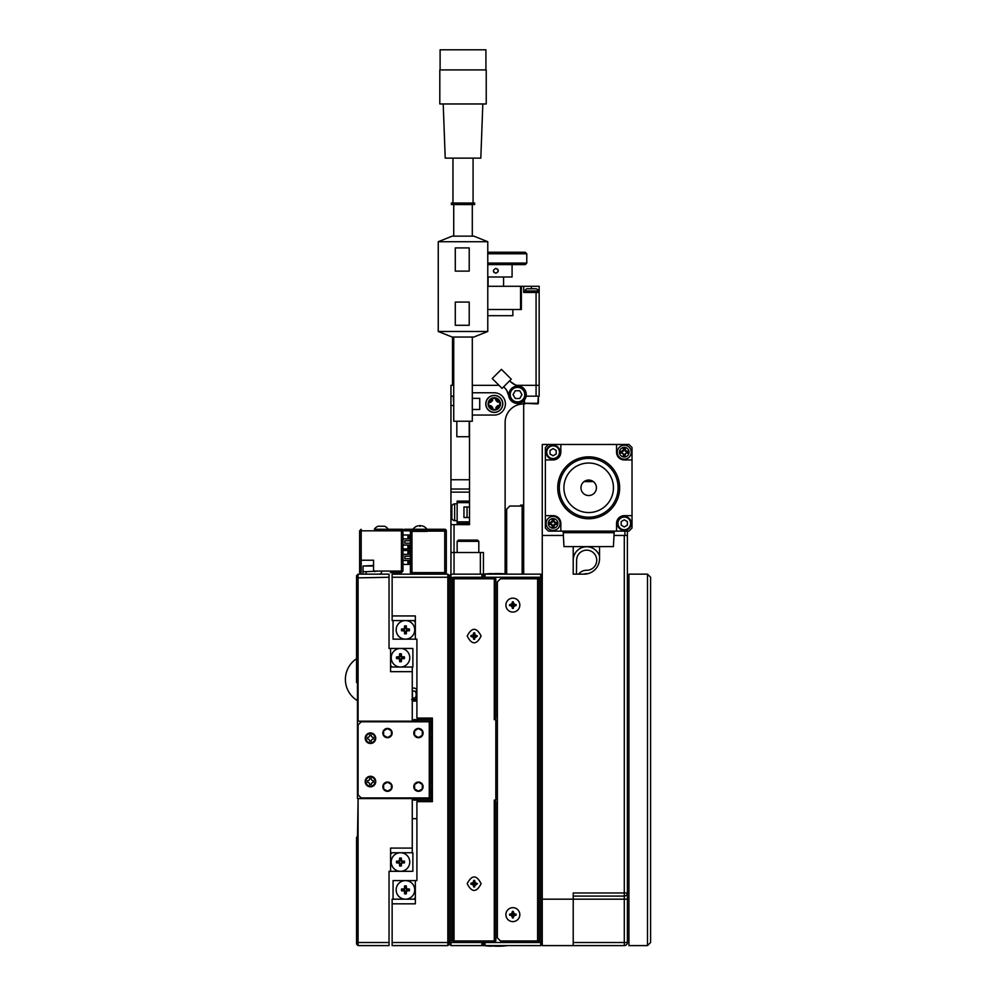 <?xml version="1.0" encoding="UTF-8"?>
<svg xmlns="http://www.w3.org/2000/svg" width="996" height="996" viewBox="0 0 996 996"><rect width="100%" height="100%" fill="white"/><g stroke="black" fill="none" stroke-linecap="round" stroke-linejoin="round"><path stroke-width="1.49" d="M390.718 665.602A24.763 24.763 0 0 1 391.602 667.021M432.376 796.875A6.349 6.349 0 0 1 432.376 794.086M432.376 792.281A6.96 6.96 0 0 0 432.376 798.668M416.901 690.502L416.129 690.95L416.901 690.95M416.129 695.943A3.561 2.515 -90 0 1 413.801 698.121A3.561 2.515 -90 0 1 412.568 697.661M412.257 688.448A6.499 4.594 -90 0 1 413.801 688.062A6.499 4.594 -90 0 1 416.901 689.767M412.257 818.687L416.901 818.687M416.901 701.072L412.257 701.072M370.462 776.905A4.644 4.644 0 0 1 375.106 781.549A4.644 4.644 0 0 1 370.462 786.193A4.644 4.644 0 0 1 365.818 781.549A4.644 4.644 0 0 1 370.462 776.905M370.462 733.566A4.644 4.644 0 0 1 375.106 738.21A4.644 4.644 0 0 1 370.462 742.854A4.644 4.644 0 0 1 365.818 738.21A4.644 4.644 0 0 1 370.462 733.566M430.832 721.801L361.187 721.801L358.087 724.901L358.087 794.858L361.187 797.958L430.832 797.958L430.832 721.191A1.544 1.544 0 0 0 429.276 719.635L413.801 719.635L413.801 721.191L416.901 721.191L416.901 719.635M430.832 801.668L430.832 798.568A1.544 1.544 0 0 1 429.276 800.124L416.901 800.124L416.901 798.568L429.276 798.568L429.276 721.191L416.901 721.191M420.773 737.09A4.644 4.644 0 0 1 414.423 735.397A4.644 4.644 0 0 1 416.129 729.047A4.644 4.644 0 0 1 422.466 730.753A4.644 4.644 0 0 1 420.773 737.09M392.138 733.068A4.644 4.644 0 0 1 387.494 737.712A4.644 4.644 0 0 1 382.85 733.068A4.644 4.644 0 0 1 387.494 728.425A4.644 4.644 0 0 1 392.138 733.068M385.166 782.669A4.644 4.644 0 0 1 391.515 784.362A4.644 4.644 0 0 1 389.81 790.712A4.644 4.644 0 0 1 383.472 789.006A4.644 4.644 0 0 1 385.166 782.669M413.801 786.691A4.644 4.644 0 0 1 418.445 782.047A4.644 4.644 0 0 1 423.088 786.691A4.644 4.644 0 0 1 418.445 791.334A4.644 4.644 0 0 1 413.801 786.691M365.208 781.549A5.266 5.266 0 0 1 370.462 776.282A5.266 5.266 0 0 1 375.729 781.549A5.266 5.266 0 0 1 370.462 786.815A5.266 5.266 0 0 1 365.208 781.549M365.208 738.21A5.266 5.266 0 0 1 370.462 732.944A5.266 5.266 0 0 1 375.729 738.21A5.266 5.266 0 0 1 370.462 743.477A5.266 5.266 0 0 1 365.208 738.21M432.376 738.833L430.832 738.833L430.832 739.754L430.832 718.091M373.562 565.491L363.042 566.027L373.562 566.027M381.605 571.057L381.605 571.679A2.478 2.478 0 0 1 379.14 574.157M399.57 655.891L398.649 656.812L399.197 657.348L400.106 656.439L399.57 655.891A67.218 11.678 -90 0 1 399.583 653.837L400.106 656.439M412.257 667.021L412.257 671.665L390.581 671.665L390.581 648.446L400.492 648.446A9.288 9.288 0 0 1 409.779 657.734A9.288 9.288 0 0 1 400.492 667.021A9.288 9.288 0 0 1 391.204 657.734A9.288 9.288 0 0 1 400.492 648.446L412.879 648.446L412.879 667.021L390.581 667.021M399.583 653.837A4.009 4.009 0 0 1 401.4 653.837A67.218 11.678 90 0 1 401.413 655.891L401.139 657.086L402.334 656.812A67.218 11.678 0 0 1 404.388 656.825A4.009 4.009 0 0 1 404.388 658.642A67.218 11.678 180 0 1 402.334 658.655L401.786 658.119L400.878 659.028L401.413 659.564L402.334 658.655M401.413 659.564A67.218 11.678 90 0 1 401.4 661.63A4.009 4.009 0 0 1 399.583 661.63A67.218 11.678 -90 0 1 399.57 659.564L400.106 659.028L399.197 658.119L398.649 658.655L399.57 659.564M398.649 658.655A67.218 11.678 180 0 1 396.595 658.642A4.009 4.009 0 0 1 396.595 656.825L397.031 657.348A3.474 3.474 0 0 0 397.031 658.119L399.197 658.119M402.334 656.812L401.413 655.891M391.204 862.026A9.288 9.288 0 0 1 400.492 852.738A9.288 9.288 0 0 1 409.779 862.026A9.288 9.288 0 0 1 400.492 871.313A9.288 9.288 0 0 1 391.204 862.026M401.413 863.868L402.334 862.947L401.786 862.412L400.878 863.32L401.413 863.868A67.218 11.678 90 0 1 401.4 865.922A4.009 4.009 0 0 1 399.583 865.922A67.218 11.678 -90 0 1 399.57 863.868L400.106 863.32L399.197 862.412L398.649 862.947L399.57 863.868M402.334 861.104L401.413 860.183L400.878 860.731L401.786 861.64L402.334 861.104A67.218 11.678 0 0 1 404.388 861.117A4.009 4.009 0 0 1 404.388 862.934A67.218 11.678 180 0 1 402.334 862.947M398.649 862.947A67.218 11.678 180 0 1 396.595 862.934A4.009 4.009 0 0 1 396.595 861.117A67.218 11.678 0 0 1 398.649 861.104L399.197 861.64L400.106 860.731L399.57 860.183L398.649 861.104M412.655 701.072L412.257 688.684M432.376 721.092A6.96 6.96 0 0 0 432.376 727.478M432.376 725.673A6.349 6.349 0 0 1 432.376 722.884M396.595 861.117L397.031 861.64A3.474 3.474 0 0 0 397.031 862.412L399.197 862.412M399.197 861.64L397.031 861.64M399.57 860.183A67.218 11.678 -90 0 1 399.583 858.129A4.009 4.009 0 0 1 401.4 858.129A67.218 11.678 90 0 1 401.413 860.183M404.388 861.117L401.786 861.64M401.4 865.922L400.878 863.32M404.388 862.934L403.953 862.412A3.474 3.474 0 0 0 403.953 861.64M401.786 862.412L403.953 862.412M399.583 865.922L400.106 865.487A3.474 3.474 0 0 0 400.878 865.487M400.106 863.32L400.106 865.487M401.4 858.129L400.878 858.564A3.474 3.474 0 0 0 400.106 858.564L400.106 860.731M400.878 860.731L400.878 858.564M390.581 854.294L392.138 852.738L412.879 852.738L412.879 871.313L389.038 871.313L389.038 942.502L358.087 942.502L358.087 798.568L357.464 837.263L356.543 837.263L356.543 944.059L358.087 945.602L389.038 945.602L389.038 942.502M358.087 721.191L358.087 574.157L356.543 575.7L356.543 682.497L357.464 682.497L357.464 721.191L412.257 721.191L412.257 671.665M357.464 798.568L357.464 721.191M390.581 648.446L389.038 648.446L389.038 574.157L358.087 574.157M358.087 798.568L412.257 798.568L412.257 848.094L390.581 848.094L390.581 871.313M412.257 852.738L412.257 848.094M390.581 852.738L392.138 852.738M358.087 945.602L358.087 942.502L356.543 941.867M356.543 577.892L389.038 577.257M392.138 667.021L390.581 665.465M400.106 659.028L400.106 661.195A3.474 3.474 0 0 0 400.878 661.195L400.878 659.028M401.786 658.119L403.953 658.119A3.474 3.474 0 0 0 403.953 657.348L401.786 657.348M400.878 656.439L400.878 654.272A3.474 3.474 0 0 0 400.106 654.272M399.197 657.348L397.031 657.348M396.595 656.825A67.218 11.678 0 0 1 398.649 656.812M366.13 574.157L366.13 571.679L363.042 571.679L363.042 574.157M379.14 571.057L366.13 571.679M409.157 550.477L407.924 550.477L407.924 554.349L409.157 554.349L409.157 550.477M407.924 548.933L409.157 548.933L409.157 545.061L407.924 545.061L407.924 548.933L402.969 548.933L402.969 550.477L407.924 550.477M407.924 560.536L407.924 564.408L409.157 564.408L409.157 560.536L403.903 560.536L402.969 559.603L403.903 560.536M407.924 564.408L402.969 564.408L402.969 571.057L401.425 572.613L390.581 572.613L390.581 571.057M407.924 554.349L403.903 554.349L402.969 555.27L402.969 559.603M403.903 554.349L402.969 555.27M409.157 535.001L407.924 535.001L407.924 538.873L409.157 538.873L409.157 535.001M361.187 560.225L361.187 572.613L359.631 572.613L359.631 530.818L361.187 529.274L361.187 560.225L373.562 560.225L373.562 571.057L401.425 571.057L401.425 529.274L402.969 530.818L402.969 535.001L407.924 535.001M407.924 538.873L403.903 538.873L402.969 539.795L402.969 544.127L403.903 545.061L407.924 545.061M416.901 798.568L413.801 798.568L413.801 800.124L416.901 800.124M430.832 792.38L430.832 739.754M430.832 727.379L430.832 728.313L432.376 728.313M373.413 737.438L373.413 738.982A2.166 2.166 0 0 0 371.247 741.149L369.69 741.149A2.166 2.166 0 0 0 367.524 738.982L367.524 737.438A2.166 2.166 0 0 0 369.69 735.272L371.247 735.272A2.166 2.166 0 0 0 373.413 737.438M373.413 780.777L373.413 782.321A2.166 2.166 0 0 0 371.247 784.487L369.69 784.487A2.166 2.166 0 0 0 367.524 782.321L367.524 780.777A2.166 2.166 0 0 0 369.69 778.611L371.247 778.611A2.166 2.166 0 0 0 373.413 780.777M430.832 774.34L432.376 774.34M430.832 794.547L430.832 797.796M432.376 745.419L430.832 745.419M412.568 691.473A3.561 2.515 -90 0 1 413.801 691.012A3.561 2.515 -90 0 1 416.129 693.191M416.901 699.516L412.568 699.516M415.93 699.516L415.93 701.072L411.585 699.553M357.464 700.661A24.763 24.763 0 0 1 356.543 658.717M401.425 529.274L374.334 529.274A8.391 8.391 0 0 1 378.019 526.224L384.556 526.224A8.391 8.391 0 0 1 388.266 529.274L402.969 529.274L402.969 571.057M418.955 525.689L421.034 525.689M426.188 574.157L427.147 572.613M413.801 574.157L427.147 573.609M411.946 531.129L410.402 531.129L410.402 572.613L446.308 572.613L446.308 531.129L411.946 531.129L411.946 572.613M407.613 529.274L404.513 529.274L404.513 530.818L407.613 530.818L407.613 529.274L444.751 529.274A1.544 1.544 0 0 1 446.308 530.818L446.308 531.129M432.189 572.613A2.478 2.478 0 0 1 429.899 574.157M406.368 891.719L407.277 890.81L406.742 890.262L405.833 891.183L406.368 891.719A67.218 11.678 90 0 1 406.356 893.786L405.833 891.183M415.344 899.176L405.447 899.176A9.288 9.288 0 0 1 396.159 889.889A9.288 9.288 0 0 1 405.447 880.601A9.288 9.288 0 0 1 414.734 889.889A9.288 9.288 0 0 1 405.447 899.176L392.138 899.176L392.138 903.82L415.344 903.82L415.344 880.601L416.901 880.601L416.901 801.668L432.376 801.668L432.376 718.091L416.901 718.091L416.901 639.158L405.447 639.158A9.288 9.288 0 0 1 396.159 629.87A9.288 9.288 0 0 1 405.447 620.583A9.288 9.288 0 0 1 414.734 629.87A9.288 9.288 0 0 1 405.447 639.158L393.059 639.158L393.059 620.583L413.801 620.583L415.344 622.139M406.356 893.786A4.009 4.009 0 0 1 404.538 893.786A67.218 11.678 -90 0 1 404.525 891.719L404.799 890.536L403.604 890.81A67.218 11.678 180 0 1 401.55 890.798A4.009 4.009 0 0 1 401.55 888.98A67.218 11.678 -0 0 1 403.604 888.967L404.152 889.503L405.061 888.594L404.525 888.046L403.604 888.967M404.525 888.046A67.218 11.678 -90 0 1 404.538 885.992A4.009 4.009 0 0 1 406.356 885.992A67.218 11.678 90 0 1 406.368 888.046L405.833 888.594L406.742 889.503L407.277 888.967L406.368 888.046M407.277 888.967A67.218 11.678 -0 0 1 409.344 888.98A4.009 4.009 0 0 1 409.344 890.798L408.908 890.262A3.474 3.474 0 0 0 408.908 889.503L406.742 889.503M403.604 890.81L404.525 891.719M406.368 631.713L407.277 630.792L406.742 630.256L405.833 631.165L406.368 631.713A67.218 11.678 90 0 1 406.356 633.767A4.009 4.009 0 0 1 404.538 633.767A67.218 11.678 -90 0 1 404.525 631.713L405.061 631.165L404.152 630.256L403.604 630.792L404.525 631.713M407.277 628.949L406.368 628.04L405.833 628.576L406.742 629.484L407.277 628.949A67.218 11.678 0 0 1 409.344 628.962A4.009 4.009 0 0 1 409.344 630.779A67.218 11.678 180 0 1 407.277 630.792M403.604 630.792A67.218 11.678 180 0 1 401.55 630.779A4.009 4.009 0 0 1 401.55 628.962A67.218 11.678 0 0 1 403.604 628.949L404.152 629.484L405.061 628.576L404.525 628.04L403.604 628.949M420.499 526.224L419.49 526.224M413.029 529.274A8.391 8.391 0 0 1 416.702 526.224L416.702 526.224M423.275 526.224L423.238 526.224A8.342 8.217 180 0 0 422.092 525.851A8.342 8.217 180 0 1 423.238 526.224L423.275 526.224A8.391 8.391 0 0 1 426.96 529.274M417.897 525.851A8.342 8.217 180 0 0 416.751 526.224M401.55 628.962L401.986 629.484A3.474 3.474 0 0 0 401.986 630.256L404.152 630.256M404.152 629.484L401.986 629.484M404.525 628.04A67.218 11.678 -90 0 1 404.538 625.974A4.009 4.009 0 0 1 406.356 625.974A67.218 11.678 90 0 1 406.368 628.04M409.344 628.962L406.742 629.484M406.356 633.767L405.833 631.165M409.344 630.779L408.908 630.256A3.474 3.474 0 0 0 408.908 629.484M406.742 630.256L408.908 630.256M404.538 633.767L405.061 633.332A3.474 3.474 0 0 0 405.833 633.332M405.061 631.165L405.061 633.332M406.356 625.974L405.833 626.422A3.474 3.474 0 0 0 405.061 626.422L405.061 628.576M405.833 628.576L405.833 626.422M387.494 791.148L383.622 788.919L383.622 784.45L387.494 782.221L391.366 784.45L391.366 788.919L387.494 791.148M392.138 942.502L392.138 945.602L447.851 945.602L447.851 942.502L392.138 942.502L392.138 903.82M393.059 620.583L392.138 620.583L392.138 615.939L415.344 615.939L415.344 639.158M413.801 620.583L415.344 620.583M447.851 945.602L449.395 944.059L449.395 941.867L449.395 944.059L450.951 945.602L450.951 574.157L449.395 575.7L449.395 577.892L447.851 577.257L447.851 942.502L449.395 941.867L449.395 575.7L447.851 574.157L392.138 574.157L392.138 577.257L447.851 577.257L447.851 574.157M392.138 615.939L392.138 577.257M432.376 780.926L430.832 780.926M432.376 737.289L430.832 737.289M430.832 729.856L432.376 729.856M430.832 782.47L432.376 782.47M432.376 789.903L430.832 789.903M430.832 791.447L432.376 791.447M393.059 899.176L393.059 880.601L415.344 880.601M415.344 897.62L413.801 899.176M422.316 788.919L418.445 791.148L414.573 788.919L414.573 784.45L418.445 782.221L422.316 784.45L422.316 788.919M418.445 728.599L422.316 730.84L422.316 735.309L418.445 737.538L414.573 735.309L414.573 730.84L418.445 728.599M383.622 730.84L387.494 728.599L391.366 730.84L391.366 735.309L387.494 737.538L383.622 735.309L383.622 730.84M405.833 888.594L405.833 886.428A3.474 3.474 0 0 0 405.061 886.428L405.061 888.594M404.152 889.503L401.986 889.503A3.474 3.474 0 0 0 401.986 890.262L404.152 890.262M405.061 891.183L405.061 893.337A3.474 3.474 0 0 0 405.833 893.337M406.742 890.262L408.908 890.262M409.344 890.798A67.218 11.678 180 0 1 407.277 890.81M410.402 558.681L404.824 558.681L404.824 556.204L410.402 556.204M410.402 543.206L404.824 543.206L404.824 540.728L410.402 540.728M407.613 530.818L444.751 530.818L444.751 572.613M412.842 573.609L412.842 572.613M416.415 573.609L416.415 572.613M427.147 531.378L412.842 531.378M423.574 573.609L423.574 572.613M580.954 487.791A7.744 7.744 0 0 0 588.686 495.535A7.744 7.744 0 0 0 596.43 487.791A7.744 7.744 0 0 0 588.686 480.06A7.744 7.744 0 0 0 580.954 487.791M613.449 487.791A24.763 24.763 0 0 1 588.686 512.554A24.763 24.763 0 0 1 563.923 487.791A24.763 24.763 0 0 1 588.686 463.028A24.763 24.763 0 0 1 613.449 487.791M627.38 531.129L627.38 535.462L613.997 535.462M578.676 574.157A9.599 9.599 0 0 1 586.37 570.285L586.681 570.285A10.06 10.06 0 0 0 596.741 560.225A10.06 10.06 0 0 0 586.681 550.166A10.06 10.06 0 0 0 576.622 560.225L576.46 574.157M617.943 523.398A6.349 6.349 0 0 1 624.293 517.049A6.349 6.349 0 0 1 630.63 523.398A6.349 6.349 0 0 1 624.293 529.735A6.349 6.349 0 0 1 617.943 523.398M631.252 523.398A6.96 6.96 0 0 0 624.293 516.426A6.96 6.96 0 0 0 617.321 523.398A6.96 6.96 0 0 0 624.293 530.358A6.96 6.96 0 0 0 631.252 523.398M546.754 452.196A6.349 6.349 0 0 1 553.091 445.859A6.349 6.349 0 0 1 559.441 452.196A6.349 6.349 0 0 1 553.091 458.546A6.349 6.349 0 0 1 546.754 452.196M560.063 452.196A6.96 6.96 0 0 0 553.091 445.237A6.96 6.96 0 0 0 546.132 452.196A6.96 6.96 0 0 0 553.091 459.168A6.96 6.96 0 0 0 560.063 452.196M563.387 535.462L542.26 535.462L542.26 945.602L573.21 945.602L573.21 892.976L627.38 892.976L627.38 535.462M588.686 456.84A30.951 30.951 0 0 0 557.735 487.791A30.951 30.951 0 0 0 588.686 518.754A30.951 30.951 0 0 0 619.649 487.791A30.951 30.951 0 0 0 588.686 456.84M588.686 517.198A29.407 29.407 0 0 1 559.291 487.791A29.407 29.407 0 0 1 588.686 458.384A29.407 29.407 0 0 1 618.093 487.791A29.407 29.407 0 0 1 588.686 517.198M623.359 449.744L621.84 451.275L623.297 451.213L623.359 448.287L623.745 450.13M626.745 451.275L625.214 449.744L625.276 451.213L628.202 451.275L626.36 451.649M625.214 454.649L626.36 452.744L624.841 454.276L625.214 456.118L624.841 454.276M621.84 453.13L623.745 454.276L622.214 452.744L620.371 453.13L622.214 452.744M624.293 445.237A6.96 6.96 0 0 0 617.321 452.196A6.96 6.96 0 0 0 624.293 459.168A6.96 6.96 0 0 0 631.252 452.196A6.96 6.96 0 0 0 624.293 445.237A6.96 6.96 0 0 1 631.252 452.196A6.96 6.96 0 0 1 624.293 459.168M581.154 486.06A7.744 7.744 0 0 1 584.054 481.603L593.33 481.603A7.744 7.744 0 0 1 596.43 487.791M553.091 516.426A6.96 6.96 0 0 0 546.132 523.398A6.96 6.96 0 0 0 553.091 530.358A6.96 6.96 0 0 0 560.063 523.398A6.96 6.96 0 0 0 553.091 516.426A6.96 6.96 0 0 1 560.063 523.398A6.96 6.96 0 0 1 553.091 530.358M550.639 524.319L552.17 525.851L552.108 524.382L549.182 524.319A4.021 4.021 0 0 1 549.182 522.464L552.108 522.402L552.17 520.945L550.639 522.464M554.025 525.851L555.544 524.319L554.087 524.382L554.025 527.307A4.021 4.021 0 0 1 552.17 527.307L552.17 525.851M555.544 522.464L554.025 520.945L554.087 522.402L557.013 522.464A4.021 4.021 0 0 1 557.013 524.319L555.544 524.319M616.549 531.129L616.549 523.398A7.744 7.744 0 0 1 624.293 515.654L632.024 515.654L632.024 528.029L628.937 531.129L548.447 531.129L545.36 528.029L545.36 515.654L553.091 515.654A7.744 7.744 0 0 1 560.835 523.398L560.835 531.129M560.835 444.465L560.835 452.196A7.744 7.744 0 0 1 553.091 459.94L545.36 459.94L545.36 447.553L548.447 444.465L628.937 444.465L632.024 447.553L632.024 459.94L624.293 459.94A7.744 7.744 0 0 1 616.549 452.196L616.549 444.465M549.182 522.464L549.493 522.85A3.648 3.648 0 0 0 549.493 523.933L551.025 523.933M551.025 522.85L549.493 522.85M552.17 520.945L552.17 519.476A4.021 4.021 0 0 1 554.025 519.476L554.025 520.945M554.025 519.476L553.639 519.788A3.648 3.648 0 0 0 552.543 519.788L552.543 521.319M553.639 521.319L553.639 519.788M557.013 524.319L556.689 523.933A3.648 3.648 0 0 0 556.689 522.85L555.17 522.85M555.17 523.933L556.689 523.933M552.17 527.307L552.543 526.996A3.648 3.648 0 0 0 553.639 526.996L553.639 525.465M552.543 525.465L552.543 526.996M545.36 515.654L545.36 459.94M632.024 459.94L632.024 515.654M563.151 531.129L563.96 546.605L613.412 546.605L614.233 531.129M623.745 454.276L623.745 455.795A3.648 3.648 0 0 0 624.841 455.795M626.36 452.744L627.891 452.744A3.648 3.648 0 0 0 627.891 451.649M624.841 450.13L624.841 448.598A3.648 3.648 0 0 0 623.745 448.598M622.214 451.649L620.682 451.649A3.648 3.648 0 0 0 620.682 452.744M620.371 453.13A4.021 4.021 0 0 1 620.371 451.275L620.682 451.649M623.359 448.287A4.021 4.021 0 0 1 625.214 448.287L624.841 448.598M628.202 451.275A4.021 4.021 0 0 1 628.202 453.13L627.891 452.744M625.214 456.118A4.021 4.021 0 0 1 623.359 456.118L623.745 455.795M623.359 456.118L623.359 454.649M628.202 453.13L626.745 453.13M625.214 448.287L625.214 449.744M620.371 451.275L621.84 451.275M542.26 535.462L542.26 444.465L548.447 444.465M599.53 546.605L599.53 558.681A15.475 15.475 0 0 1 584.054 574.157L573.21 574.157L573.21 546.605M556.191 453.989L553.091 455.77L550.004 453.989L550.004 450.416L553.091 448.623L556.191 450.416L556.191 453.989M627.38 525.178L624.293 526.971L621.193 525.178L621.193 521.605L624.293 519.812L627.38 521.605L627.38 525.178M588.101 573.621A13.471 13.471 0 0 1 586.681 573.696L586.221 573.696A6.188 6.188 0 0 0 583.868 574.157M573.21 560.225A13.471 13.471 0 0 1 599.53 556.191M624.903 535.462L624.903 531.129M573.21 945.602L624.293 945.602A3.1 3.1 0 0 0 627.38 942.502L627.38 892.976A3.1 3.1 0 0 1 626.472 895.167A3.1 3.1 0 0 0 627.38 892.976M573.21 896.076L624.293 896.076A3.1 3.1 0 0 0 626.472 895.167A3.1 3.1 0 0 1 624.293 896.076L624.293 942.502L627.38 942.502A3.1 3.1 0 0 1 624.293 945.602A3.1 3.1 0 0 0 626.472 944.694A3.1 3.1 0 0 1 624.293 945.602L624.293 942.502L573.21 942.502M647.5 945.602L650.6 942.502L650.6 577.257L647.5 574.157L647.5 945.602L628.937 945.602L628.937 574.157L647.5 574.157M451.362 508.309L451.711 506.678A21.663 21.663 0 0 1 451.848 506.08L451.848 518.418A21.663 21.663 0 0 1 451.674 517.82L451.362 513.812M451.313 515.766L451.238 514.783M451.375 510.699L451.238 509.778M451.238 509.728L451.275 509.081M451.711 506.678L451.711 511.01A20.941 20.941 0 0 0 451.711 513.488M451.848 506.08A3.1 3.1 0 0 1 454.649 503.864L454.649 520.634L457.139 520.759M451.848 518.418A3.1 3.1 0 0 0 454.649 520.634M487.779 331.481L473.847 337.046L452.184 337.046L438.252 331.481L487.779 331.481L487.779 241.717L438.252 241.717L452.184 236.139L473.847 236.139L487.779 241.717M452.184 236.139L473.847 236.139M473.847 337.046L452.184 337.046M453.728 235.517L453.728 204.566M472.303 235.517L472.303 204.566M538.388 396.943L539.16 396.171L538.388 396.943L538.388 403.293L524.456 403.293L524.456 400.043M469.514 523.398L469.514 521.842L457.139 521.842L457.139 523.398L469.514 523.398L469.514 524.631L450.951 524.631L450.951 492.124L469.514 492.124M457.139 501.1L457.139 502.656L469.514 502.656L469.514 501.1L457.139 501.1M440.108 69.919L440.108 49.8L485.924 49.8L485.924 69.919M439.809 103.97L439.809 69.919L486.235 69.919L486.235 103.97L439.809 103.97M482.823 103.97L480.819 158.14L445.224 158.14L443.208 103.97M452.956 203.022L452.956 158.14M473.075 203.022L473.075 158.14M451.412 204.566L451.412 203.022L474.631 203.022L474.631 204.566L451.412 204.566M472.303 337.669L472.303 421.246L453.728 421.246L453.728 337.669M469.216 421.246L469.216 436.721L456.828 436.721L456.828 421.246M457.139 552.494L457.139 541.351L458.372 540.106L477.57 540.106L478.802 541.351L478.802 552.494M457.139 541.351L478.802 541.351M517.497 401.898A7.271 7.271 0 0 1 510.226 394.628A7.271 7.271 0 0 1 517.497 387.357A7.271 7.271 0 0 1 524.768 394.628A7.271 7.271 0 0 1 517.497 401.898M517.497 386.112A8.516 8.516 0 0 0 508.981 394.628A8.516 8.516 0 0 0 517.497 403.131A8.516 8.516 0 0 0 526.013 394.628A8.516 8.516 0 0 0 517.497 386.112M501.411 369.342L492.223 378.542L502.071 388.39L511.259 379.19L501.411 369.342M453.728 385.34L450.951 385.34L450.951 489.036L469.514 489.036L450.951 489.036L450.951 492.124M520.597 506.055L520.597 505.134L523.684 505.134L523.684 403.915A18.575 18.575 0 0 0 505.121 422.478L505.121 573.883M523.684 574.157L523.684 506.055L522.141 506.055L522.141 505.134M450.951 945.602L484.193 945.602A68.102 68.102 0 0 0 489.347 946.1L489.459 946.1A67.218 66.197 0 0 0 491.514 946.188A67.218 66.197 0 0 1 489.459 946.1L489.347 946.1A68.102 68.102 0 0 1 484.068 945.59L540.716 945.602L540.716 942.502L450.951 942.502L449.395 941.867L449.395 577.892L454.039 577.257L454.039 578.801L452.495 578.801L452.495 940.959L454.039 940.959L454.039 942.502M494.277 573.572L495.186 573.572A67.218 66.197 180 0 1 495.834 573.584A67.218 66.197 180 0 0 495.186 573.572M491.514 573.572L492.161 573.559L491.514 573.572A67.218 66.197 180 0 0 489.459 573.659L489.459 573.659M485.002 574.169L484.068 574.169A68.102 68.102 0 0 1 489.347 573.659M487.779 253.781L526.784 253.781L525.241 252.237L487.779 252.237M526.784 253.781L526.784 263.069L487.779 263.069M487.779 264.625L525.241 264.625L526.784 263.069M495.834 268.385C498.959 270.003 498.959 271.622 495.834 273.24C492.696 271.622 492.696 270.003 495.834 268.385M498.112 271.634L498.224 270.389M498.187 270.24L497.539 269.094M487.779 277L512.081 277L512.081 264.625M535.45 288.765L527.407 288.765M493.406 270.875L493.593 271.746M493.605 271.771L494.116 272.531M472.303 392.773L494.277 392.773A11.143 11.143 0 0 1 504.574 408.173A11.143 11.143 0 0 1 494.277 415.058L472.303 415.058M500.453 403.915A6.175 6.175 0 0 1 494.277 410.078A6.175 6.175 0 0 1 488.115 403.915A6.175 6.175 0 0 1 494.277 397.74A6.175 6.175 0 0 1 500.453 403.915M499.855 403.915L499.855 405.148L495.522 409.481L493.045 409.481L488.712 405.148L488.712 402.67L493.045 398.338L495.522 398.338L499.855 402.67L499.855 403.915M494.277 412.419A8.516 8.516 0 0 1 485.774 403.915A8.516 8.516 0 0 1 494.277 395.4A8.516 8.516 0 0 1 502.793 403.915A8.516 8.516 0 0 1 494.277 412.419M538.388 396.171L537.778 403.915L524.456 403.293M453.267 396.171L453.728 403.754M495.846 407.837A4.333 4.333 0 0 1 496.494 406.742M497.004 406.219A4.333 4.333 0 0 1 498.162 405.497M498.274 405.447A4.333 4.333 0 0 1 499.855 405.148M490.356 405.472A4.333 4.333 0 0 1 491.451 406.131M491.974 406.629A4.333 4.333 0 0 1 492.696 407.787M492.746 407.899A4.333 4.333 0 0 1 493.045 409.481M498.212 402.347A4.333 4.333 0 0 1 497.116 401.699M496.593 401.189A4.333 4.333 0 0 1 495.871 400.031M495.821 399.919A4.333 4.333 0 0 1 495.522 398.338M492.721 399.981A4.333 4.333 0 0 1 492.061 401.077M491.563 401.6A4.333 4.333 0 0 1 490.406 402.322M490.293 402.372A4.333 4.333 0 0 1 488.712 402.67M472.303 398.338L479.736 398.338L479.736 409.481L472.303 409.481M469.514 421.246L469.514 501.1M481.902 577.257L481.902 574.157L483.446 574.157L483.446 552.494L454.039 552.494L454.039 524.631M525.079 403.915L523.684 403.915L523.684 400.915M472.303 385.34L499.021 385.34M539.16 286.288L539.16 292.475L523.684 292.475L523.684 286.288L539.16 286.288M523.684 286.288L520.559 286.288L521.282 286.288L521.369 287.832L521.369 309.507L520.559 309.507L520.559 286.288L487.779 286.288M487.779 315.695L512.853 315.695L512.853 309.507M520.559 309.507L487.779 309.507M527.507 288.765L528.976 288.765M536.072 292.475L536.072 385.34L516.526 385.34L536.072 385.34L536.072 396.171L539.16 396.171L539.16 292.475M452.495 337.669L452.495 385.34M483.446 945.602L483.446 942.502M483.446 577.257L483.446 574.157L484.193 574.157M481.902 945.602L481.902 942.502M481.902 574.157L450.951 574.157L450.951 552.494L454.039 552.494L454.039 574.157M495.186 946.188A67.218 66.197 0 0 0 495.834 946.175M495.834 769.472L497.378 769.472M495.834 777.527L497.378 777.527M495.834 742.232L497.378 742.232M495.834 750.287L497.378 750.287M495.834 755.852L497.378 755.852M495.834 763.907L497.378 763.907M522.141 574.157L522.141 506.055L509.765 506.055L506.665 509.155L506.665 574.057M505.121 530.208L506.665 530.208M526.187 396.171L536.072 396.171M539.16 385.34L536.072 385.34M480.358 552.494L480.358 574.157M450.951 524.631L450.951 552.494M450.951 396.171L453.728 396.171M505.121 547.227L506.665 547.227M505.121 532.985L506.665 532.985M509.641 380.808L510.4 381.58A15.475 15.475 0 0 0 518.891 385.913A8.827 8.827 0 0 1 517.97 403.43A8.827 8.827 0 0 1 508.782 396.022A15.475 15.475 0 0 0 504.449 387.531L503.69 386.772M510.4 381.58L515.131 384.805M515.48 384.954L518.891 385.913M508.782 396.022L506.852 390.631M506.653 390.308L504.449 387.531M513.027 394.628L515.268 390.756L519.738 390.756L521.966 394.628L519.738 398.5L515.268 398.5L513.027 394.628M457.139 521.842L457.139 502.656M467.049 517.509L467.049 506.989M469.514 517.509L463.949 517.509L463.949 506.989L469.514 506.989L469.514 521.842M469.514 502.656L469.514 506.989M463.016 271.124L455.284 271.124L455.284 247.904L469.216 247.904L469.216 271.124L463.016 271.124M463.016 325.294L455.284 325.294L455.284 302.074L469.216 302.074L469.216 325.294L463.016 325.294M474.731 885.793L477.445 883.689L475.204 882.655L474.669 880.452L473.66 880.452L473.125 882.655L470.909 883.191L470.909 884.199L473.125 884.734L473.66 886.938L474.669 886.938L474.681 884.211L477.022 883.763L475.764 883.626L476.25 883.128M474.731 881.597L474.681 883.178L475.764 883.626M472.067 883.128L473.648 883.178L473.598 881.597M473.598 885.793L473.648 884.211L472.067 884.261M474.731 638.162L477.445 636.058L475.204 635.025L474.669 632.821L473.66 632.821L473.125 635.025L470.909 635.56L470.909 636.569L473.125 637.104L473.66 639.308L474.669 639.308L474.681 636.581L477.022 636.133L475.764 635.996L476.25 635.498M474.731 633.966L474.681 635.548L475.764 635.996M472.067 635.498L473.648 635.548L473.598 633.966M473.598 638.162L473.648 636.581L472.067 636.631M494.277 942.502L494.277 940.959L495.834 940.959L495.834 801.668L494.277 801.668L494.277 800.124L495.834 800.124L495.834 719.635L494.277 719.635L494.277 718.091L495.834 718.091L495.834 578.801L494.277 578.801L494.277 577.257L540.716 577.257L540.716 942.502L542.26 941.867M454.039 577.257L494.277 577.257M495.834 801.668L495.834 940.959M467.199 883.689C471.843 874.712 476.486 874.712 481.13 883.689C476.486 892.677 471.843 892.677 467.199 883.689M467.199 636.058C471.843 627.082 476.486 627.082 481.13 636.058C476.486 645.047 471.843 645.047 467.199 636.058M470.909 636.569L472.565 636.133M472.565 635.996L471.307 635.996M473.66 632.821L474.084 634.464M474.233 634.464L474.233 633.207M474.669 639.308L474.233 637.664M474.084 637.664L474.084 638.922M470.909 884.199L472.565 883.763M472.565 883.626L471.307 883.626M473.66 880.452L474.084 882.095M474.233 882.095L474.233 880.838M474.669 886.938L474.233 885.295M474.084 885.295L474.084 886.552M510.761 605.68L512.28 607.199L512.778 606.713L512.342 605.63L510.761 605.68A8.342 1.444 180 0 1 509.603 605.605L511.259 605.182M505.893 605.107A6.96 6.96 0 0 1 512.853 598.148A6.96 6.96 0 0 1 519.825 605.107A6.96 6.96 0 0 1 512.853 612.079A6.96 6.96 0 0 1 505.893 605.107M509.603 605.605A3.287 3.287 0 0 1 509.603 604.609A8.342 1.444 0 0 1 510.761 604.547L512.342 604.597L512.778 603.514L512.28 603.016L510.761 604.547M512.28 603.016A8.342 1.444 -90 0 1 512.355 601.858A3.287 3.287 0 0 1 513.351 601.858A8.342 1.444 90 0 1 513.426 603.016L513.376 604.597L514.446 605.033L514.944 604.547L513.426 603.016M514.944 604.547A8.342 1.444 0 0 1 516.102 604.609A3.287 3.287 0 0 1 516.102 605.605A8.342 1.444 180 0 1 514.944 605.68L513.376 605.63L512.928 606.713L513.426 607.199L514.944 605.68M503.254 578.801A1.544 1.544 0 0 1 504.81 577.257L537.616 577.257A1.544 1.544 0 0 1 539.16 578.801L500.478 578.801L497.378 581.901L497.378 937.859L500.478 940.959L539.16 940.959A1.544 1.544 0 0 1 537.616 942.502L504.81 942.502A1.544 1.544 0 0 1 503.254 940.959M539.16 940.959L539.16 578.801M499.22 946.1L496.469 946.188L499.494 946.2M499.22 573.659L497.378 573.572L499.494 573.559M496.469 573.572L497.116 573.559L496.469 573.572A67.218 66.197 180 0 0 494.402 573.659L494.402 573.659M489.148 574.157A68.102 68.102 0 0 1 494.302 573.659M502.308 573.659L502.208 573.659A67.218 66.197 180 0 0 500.141 573.572A67.218 66.197 180 0 1 502.208 573.659L502.308 573.659A68.102 68.102 0 0 1 507.462 574.157M507.462 945.602A68.102 68.102 0 0 1 502.308 946.1L502.308 946.1M494.302 946.1L494.402 946.1A67.218 66.197 0 0 0 496.469 946.188A67.218 66.197 -0 0 1 494.402 946.1L494.302 946.1A68.102 68.102 0 0 1 489.148 945.602M513.426 916.743L514.944 915.212L514.446 914.726L513.376 915.162L513.426 916.743A8.342 1.444 90 0 1 513.351 917.901A3.287 3.287 0 0 1 512.355 917.901A8.342 1.444 -90 0 1 512.28 916.743L512.342 915.162L511.259 914.726L510.761 915.212L512.28 916.743M514.944 914.079L513.426 912.56L512.928 913.046L513.376 914.129L514.944 914.079A8.342 1.444 0 0 1 516.102 914.141A3.287 3.287 0 0 1 516.102 915.15A8.342 1.444 180 0 1 514.944 915.212M512.28 912.56L510.761 914.079L511.259 914.577L512.342 914.129L512.28 912.56A8.342 1.444 -90 0 1 512.355 911.402A3.287 3.287 0 0 1 513.351 911.402A8.342 1.444 90 0 1 513.426 912.56M505.893 914.652A6.96 6.96 0 0 1 512.853 907.68A6.96 6.96 0 0 1 519.825 914.652A6.96 6.96 0 0 1 512.853 921.611A6.96 6.96 0 0 1 505.893 914.652M510.761 915.212A8.342 1.444 180 0 1 509.603 915.15A3.287 3.287 0 0 1 509.603 914.141A8.342 1.444 0 0 1 510.761 914.079M512.355 917.901L512.778 917.503A2.864 2.864 0 0 0 512.928 917.503L512.928 916.245M512.778 916.245L512.778 917.503M512.355 911.402L512.778 913.046M516.102 914.141L514.446 914.577M512.928 913.046L512.928 911.788M514.446 914.726L515.716 914.726M509.603 914.141L510.002 914.577A2.864 2.864 0 0 0 510.002 914.726L511.259 914.726M511.259 914.577L510.002 914.577M500.141 946.188A67.218 66.197 0 0 0 502.208 946.1M542.26 575.7L540.716 574.157L485.002 574.157L485.002 577.257M485.002 942.502L485.002 945.602M540.716 574.157L540.716 577.257L542.26 577.892M542.26 944.059L540.716 945.602M512.778 606.713L512.778 607.971A2.864 2.864 0 0 0 512.928 607.971L512.928 606.713M514.446 605.182L515.716 605.182A2.864 2.864 0 0 0 515.716 605.033L514.446 605.033M512.928 603.514L512.928 602.256A2.864 2.864 0 0 0 512.778 602.256L512.778 603.514M511.259 605.033L510.002 605.033A2.864 2.864 0 0 0 510.002 605.182M513.426 607.199A8.342 1.444 90 0 1 513.351 608.357A3.287 3.287 0 0 1 512.355 608.357L512.778 607.971M512.355 608.357A8.342 1.444 -90 0 1 512.28 607.199M401.425 530.818L361.187 530.818M627.38 899.176L542.26 899.176M624.293 535.462L624.293 896.076M624.293 457.002A4.793 4.793 0 0 1 619.487 452.196A4.793 4.793 0 0 1 624.293 447.403A4.793 4.793 0 0 1 629.086 452.196A4.793 4.793 0 0 1 624.293 457.002M553.091 528.191A4.793 4.793 0 0 1 548.298 523.398A4.793 4.793 0 0 1 553.091 518.592A4.793 4.793 0 0 1 557.897 523.398A4.793 4.793 0 0 1 553.091 528.191M563.238 532.673L614.146 532.673M524.456 292.475L524.456 290.932L538.388 290.932C539.06 290.645 538.338 289.923 536.221 288.765M494.277 412.294A8.379 8.379 0 0 1 485.899 403.915A8.379 8.379 0 0 1 494.277 395.524A8.379 8.379 0 0 1 502.669 403.915A8.379 8.379 0 0 1 494.277 412.294M531.428 286.288L531.428 288.765M450.951 479.748L469.514 479.748M450.951 405.459L453.728 405.459M494.277 718.091L494.277 578.801L454.039 578.801L454.039 940.959L494.277 940.959L494.277 801.668M537.616 578.801L537.616 940.959M412.257 688.062L413.801 688.062M363.042 571.679L363.042 566.027M374.795 571.679L374.795 571.057M416.129 699.516L416.129 690.95M628.937 609.751L627.38 609.751M628.937 910.008L627.38 910.008M454.649 503.864L457.139 503.739M484.068 945.59L484.068 942.502M488.09 286.288L488.09 277M524.456 290.932L526.635 288.765M538.388 292.475L538.388 290.932M503.565 286.288L503.565 277M484.068 574.169L484.068 577.257M438.252 331.481L438.252 241.717"/></g></svg>
